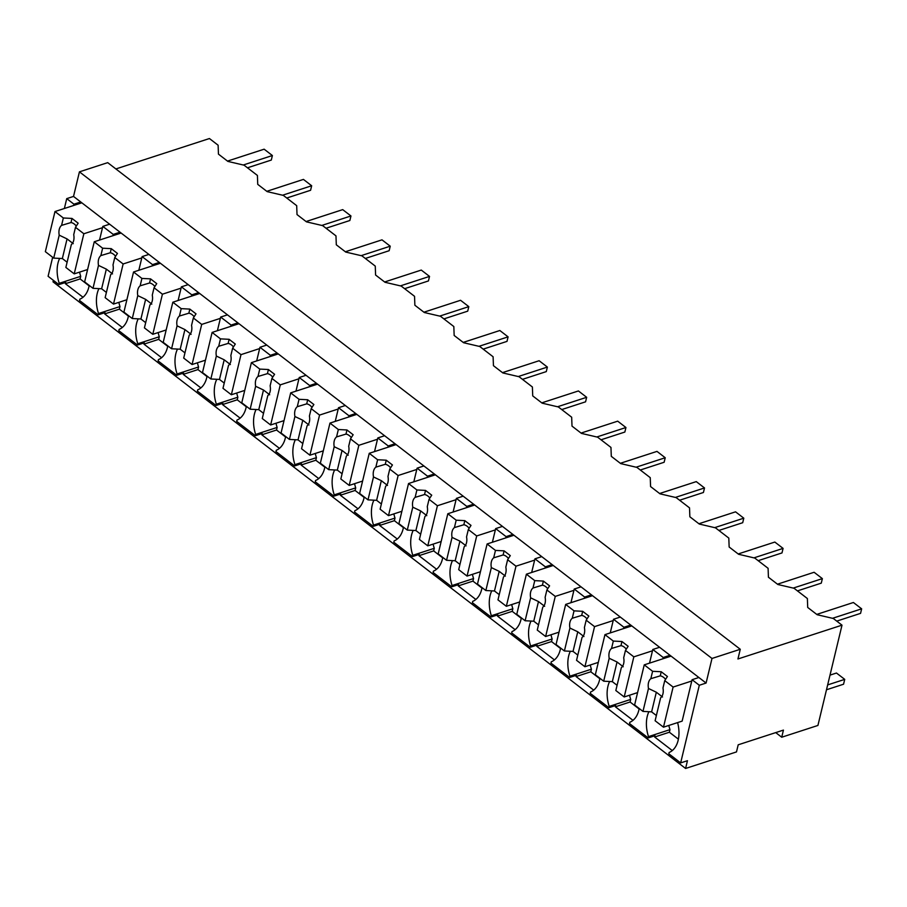 <?xml version="1.0" encoding="UTF-8"?>
<svg xmlns="http://www.w3.org/2000/svg" width="907" height="907" viewBox="0 0 907 907"><rect width="100%" height="100%" fill="white"/><g stroke="black" fill="none" stroke-linecap="round" stroke-linejoin="round"><path stroke-width="1.36" d="M115.881 168.94L209.438 138.533L218.122 145.222L218.451 154.133L227.906 161.412L244.074 165.187L257.407 175.436L257.735 184.359L267.191 191.626L283.358 195.402L296.691 205.662L297.02 214.574L306.475 221.852L322.643 225.628L335.975 235.877L336.304 244.799L345.76 252.078L361.927 255.842L375.26 266.102L375.589 275.025L385.044 282.292L401.211 286.068L414.544 296.317L414.873 305.24L424.329 312.518L440.496 316.282L453.829 326.543L454.158 335.465L463.613 342.733L479.78 346.508L486.447 351.633L493.102 356.768L493.442 365.68L502.897 372.958L519.065 376.722L532.386 386.983L532.726 395.906L542.182 403.173L558.338 406.948L571.671 417.209L572.011 426.12L581.466 433.399L597.622 437.174L610.955 447.423L611.295 456.346L620.751 463.613L636.907 467.388L650.24 477.649L650.58 486.56L660.024 493.839L676.191 497.614L689.524 507.863L689.864 516.786L699.308 524.053L715.476 527.829L728.809 538.089L729.149 547.012L738.593 554.279L754.76 558.054L768.093 568.304L768.422 577.226L777.877 584.505L794.044 588.269L807.377 598.529L807.706 607.452L817.162 614.719L833.329 618.495L842.002 625.161L817.921 725.453L781.732 737.221L783.433 730.101L738.196 744.806L736.484 751.926L685.59 768.467L687.449 760.701L680.658 762.9L699.308 685.261L706.088 683.05L711.995 658.459L740.271 649.276L107.706 162.648L79.431 171.842L711.995 658.459M685.59 768.467L53.014 281.839L53.377 280.342M79.431 171.842L73.524 196.434L66.733 198.633L64.374 208.497M52.651 257.282L48.094 276.284L58.921 284.605L65.712 282.406L65.395 283.698L83.025 297.258M740.271 649.276L737.935 658.981L842.002 625.161M639.197 708.503A28.31 18.344 -108 0 1 629.832 722.267L629.526 723.559L648.188 737.924L654.967 735.713L654.661 737.006L672.28 750.565M599.912 678.277A28.31 18.344 -108 0 1 590.548 692.052L590.242 693.345L608.903 707.698L615.683 705.487L615.377 706.791L632.995 720.339M560.628 648.063A28.31 18.344 -108 0 1 551.263 661.827L550.957 663.119L569.619 677.472L576.399 675.273L576.092 676.565L593.711 690.125M521.344 617.837A28.31 18.344 -108 0 1 511.979 631.601L511.673 632.905L530.334 647.258L537.114 645.047L536.808 646.34L554.426 659.899M482.059 587.623A28.31 18.344 -108 0 1 472.694 601.386L472.388 602.679L491.05 617.032L497.83 614.833L497.524 616.125L515.142 629.685M442.775 557.397A28.31 18.344 -108 0 1 433.41 571.161L433.104 572.453L451.765 586.818L458.545 584.607L458.239 585.899L475.858 599.459M403.49 527.182A28.31 18.344 -108 0 1 394.126 540.946L393.819 542.239L412.481 556.592L419.261 554.392L418.955 555.685L436.573 569.245M364.206 496.957A28.31 18.344 -108 0 1 354.841 510.72L354.535 512.013L373.196 526.377L379.976 524.167L379.67 525.459L397.289 539.019M324.921 466.731A28.31 18.344 -108 0 1 315.557 480.506L315.251 481.798L333.912 496.152L340.692 493.952L340.386 495.245L358.004 508.793M285.637 436.516A28.31 18.344 -108 0 1 276.272 450.28L275.966 451.573L294.628 465.937L301.419 463.726L301.101 465.019L318.72 478.579M246.353 406.291A28.31 18.344 -108 0 1 236.988 420.066L236.682 421.358L255.343 435.711L262.134 433.501L261.817 434.804L279.447 448.353M207.068 376.076A28.31 18.344 -108 0 1 197.703 389.84L197.397 391.132L216.059 405.486L222.85 403.286L222.532 404.579L240.162 418.138M167.784 345.85A28.31 18.344 -108 0 1 158.419 359.614L158.113 360.918L176.774 375.271L183.565 373.06L183.248 374.364L200.878 387.913M128.499 315.636A28.31 18.344 -108 0 1 119.134 329.4L118.828 330.692L137.49 345.045L144.281 342.846L143.964 344.138L161.593 357.698M89.215 285.41A28.31 18.344 -108 0 1 79.85 299.174L79.544 300.478L98.205 314.831L104.997 312.62L104.679 313.913L122.309 327.472M66.733 198.633L73.955 204.188L80.746 201.978L706.088 683.05M58.921 284.605L59.238 283.313L80.723 276.329L80.099 278.914L89.135 285.864M59.635 258.404A28.31 18.344 -108 0 0 59.238 283.313M73.648 205.481L73.955 204.188M73.524 196.434L80.746 201.978M65.395 283.698L80.099 278.914M79.578 272.134A28.31 18.344 -108 0 0 80.723 276.329M112.933 235.695L113.239 234.403L102.82 226.399L109.611 224.188M113.239 234.403L120.03 232.203M102.82 226.399L99.543 240.049M98.205 314.831L98.512 313.539L120.007 306.555L119.384 309.14L128.42 316.09M98.92 288.63A28.31 18.344 -108 0 0 98.512 313.539M698.878 677.495L692.086 679.706L699.308 685.261M677.608 722.596A28.31 18.344 -108 0 1 669.117 752.493L668.81 753.785L680.658 762.9M692.086 679.706L682.143 721.122L663.482 727.187L655.115 720.748L660.613 697.823A10.929 7.086 -108 0 0 662.949 693.81A10.929 7.086 -108 0 0 662.972 688.016L664.752 680.624L667.427 676.497L661.237 671.747L660.251 675.851L650.829 678.685A10.929 7.086 -108 0 0 648.505 682.699A10.929 7.086 -108 0 0 648.482 688.481L642.972 711.405L651.611 711.859L656.373 715.521M775.734 732.607L781.732 737.221M659.593 647.281L652.802 649.48L658.017 653.494L663.221 657.496L670.001 655.285M654.661 737.006L669.366 732.232L669.99 729.636L648.494 736.62L648.188 737.924M669.366 732.232L678.391 739.171M662.904 658.788L663.221 657.496M668.833 725.441A28.31 18.344 -108 0 0 669.99 729.636M648.902 711.723A28.31 18.344 -108 0 0 648.494 736.62M652.802 649.48L649.525 663.142M104.679 313.913L119.384 309.14M118.862 302.348A28.31 18.344 -108 0 0 120.007 306.555M152.217 265.921L152.523 264.629L142.104 256.613L148.895 254.414M152.523 264.629L159.315 262.418M142.104 256.613L138.828 270.275M137.49 345.045L137.796 343.753L159.292 336.769L158.668 339.354L167.704 346.304M138.204 318.845A28.31 18.344 -108 0 0 137.796 343.753M143.964 344.138L158.668 339.354M158.147 332.574A28.31 18.344 -108 0 0 159.292 336.769M191.502 296.147L191.808 294.843L181.389 286.839L188.18 284.628M191.808 294.843L198.599 292.644M181.389 286.839L178.112 300.489M176.774 375.271L177.08 373.979L198.576 366.995L197.953 369.58L206.989 376.53M177.489 349.07A28.31 18.344 -108 0 0 177.08 373.979M183.248 374.364L197.953 369.58M197.431 362.789A28.31 18.344 -108 0 0 198.576 366.995M230.775 326.361L231.092 325.069L220.673 317.053L227.464 314.854M231.092 325.069L237.872 322.858M220.673 317.053L217.397 330.715M216.059 405.486L216.365 404.193L237.861 397.209L237.237 399.806L246.273 406.744M216.773 379.296A28.31 18.344 -108 0 0 216.365 404.193M222.532 404.579L237.237 399.806M236.716 393.014A28.31 18.344 -108 0 0 237.861 397.209M270.059 356.587L270.377 355.295L259.958 347.279L266.749 345.068M270.377 355.295L277.157 353.084M259.958 347.279L256.681 360.929M255.343 435.711L255.649 434.419L277.145 427.435L276.522 430.02L285.558 436.97M256.057 409.51A28.31 18.344 -108 0 0 255.649 434.419M261.817 434.804L276.522 430.02M276 423.229A28.31 18.344 -108 0 0 277.145 427.435M309.344 386.801L309.661 385.509L299.242 377.493L306.033 375.294M309.661 385.509L316.441 383.31M299.242 377.493L295.965 391.155M294.628 465.937L294.934 464.633L316.43 457.65L315.806 460.246L324.842 467.196M295.342 439.736A28.31 18.344 -108 0 0 294.934 464.633M301.101 465.019L315.806 460.246M315.285 453.455A28.31 18.344 -108 0 0 316.43 457.65M348.628 417.027L348.946 415.735L338.526 407.719L345.318 405.508M348.946 415.735L355.725 413.524M338.526 407.719L335.25 421.37M333.912 496.152L334.218 494.859L355.714 487.875L355.091 490.46L364.126 497.41M334.626 469.951A28.31 18.344 -108 0 0 334.218 494.859M340.386 495.245L355.091 490.46M354.569 483.68A28.31 18.344 -108 0 0 355.714 487.875M387.913 447.242L388.23 445.949L377.811 437.945L384.602 435.734M388.23 445.949L395.01 443.75M377.811 437.945L374.534 451.595M373.196 526.377L373.503 525.085L394.998 518.09L394.375 520.686L403.411 527.636M373.911 500.176A28.31 18.344 -108 0 0 373.503 525.085M379.67 525.459L394.375 520.686M393.853 513.895A28.31 18.344 -108 0 0 394.998 518.09M427.197 477.467L427.514 476.175L417.095 468.159L423.886 465.96M427.514 476.175L434.294 473.964M417.095 468.159L413.819 481.81M412.481 556.592L412.787 555.299L434.283 548.316L433.659 550.9L442.695 557.85M413.195 530.391A28.31 18.344 -108 0 0 412.787 555.299M418.955 555.685L433.659 550.9M433.138 544.121A28.31 18.344 -108 0 0 434.283 548.316M466.481 507.682L466.799 506.389L456.38 498.385L463.171 496.174M466.799 506.389L473.579 504.19M456.38 498.385L453.103 512.036M451.765 586.818L452.071 585.525L473.567 578.541L472.944 581.126L481.98 588.076M452.48 560.617A28.31 18.344 -108 0 0 452.071 585.525M458.239 585.899L472.944 581.126M472.422 574.335A28.31 18.344 -108 0 0 473.567 578.541M505.766 537.908L506.083 536.615L495.664 528.6L502.455 526.4M506.083 536.615L512.863 534.404M495.664 528.6L492.388 542.261M491.05 617.032L491.356 615.74L512.852 608.756L512.228 611.341L521.264 618.291M491.764 590.831A28.31 18.344 -108 0 0 491.356 615.74M497.524 616.125L512.228 611.341M511.707 604.561A28.31 18.344 -108 0 0 512.852 608.756M545.05 568.133L545.368 566.83L534.949 558.825L541.74 556.615M545.368 566.83L552.148 564.63M534.949 558.825L531.672 572.476M530.334 647.258L530.64 645.965L552.136 638.982L551.513 641.566L560.549 648.516M531.048 621.057A28.31 18.344 -108 0 0 530.64 645.965M536.808 646.34L551.513 641.566M550.991 634.775A28.31 18.344 -108 0 0 552.136 638.982M584.335 598.348L584.652 597.055L574.233 589.04L581.024 586.84M584.652 597.055L591.432 594.845M574.233 589.04L570.957 602.702M569.619 677.472L569.925 676.18L591.421 669.196L590.797 671.792L599.822 678.731M570.333 651.271A28.31 18.344 -108 0 0 569.925 676.18M576.092 676.565L590.797 671.792M590.276 665.001A28.31 18.344 -108 0 0 591.421 669.196M623.619 628.574L623.937 627.27L613.517 619.266L620.309 617.055M623.937 627.27L630.716 625.07M613.517 619.266L610.241 632.916M608.903 707.698L609.209 706.406L630.705 699.422L630.082 702.007L639.106 708.957M609.617 681.497A28.31 18.344 -108 0 0 609.209 706.406M615.377 706.791L630.082 702.007M629.56 695.216A28.31 18.344 -108 0 0 630.705 699.422M81.834 202.817L54.987 211.546L45.35 251.658L53.717 258.098L62.345 258.552L67.107 262.214M54.987 211.546L63.343 217.986L71.982 218.428L78.161 223.19L75.485 227.317L73.716 234.709A10.929 7.086 -108 0 1 73.682 240.491A10.929 7.086 -108 0 1 71.358 244.516L65.86 267.44L74.215 273.869L87.605 269.526M63.343 217.986L61.574 225.378A10.929 7.086 -108 0 0 59.25 229.392A10.929 7.086 -108 0 0 59.216 235.174L53.717 258.098M75.485 227.317L83.852 233.757L102.514 227.691M83.852 233.757L74.215 273.869M59.216 235.174L67.061 238.915L73.252 243.666M67.061 238.915L62.345 258.552M61.574 225.378L70.995 222.544A10.929 7.086 -108 0 1 76.301 226.058M71.982 218.428L70.995 222.544M121.119 233.042L94.26 241.761L84.634 281.884L93.002 288.324L101.629 288.766L106.391 292.428M94.26 241.761L102.627 248.201L111.266 248.654L117.445 253.416L114.77 257.543L113.001 264.935A10.929 7.086 -108 0 1 112.967 270.717A10.929 7.086 -108 0 1 110.643 274.73L105.144 297.655L113.5 304.094L126.889 299.741M102.627 248.201L100.858 255.593A10.929 7.086 -108 0 0 98.534 259.617A10.929 7.086 -108 0 0 98.5 265.4L93.002 288.324M114.77 257.543L123.137 263.971L141.798 257.905M123.137 263.971L113.5 304.094M98.5 265.4L106.346 269.13L112.536 273.891M106.346 269.13L101.629 288.766M100.858 255.593L110.28 252.758A10.929 7.086 -108 0 1 115.586 256.284M111.266 248.654L110.28 252.758M160.403 263.257L133.544 271.987L123.919 312.099L132.286 318.538L140.914 318.992L145.676 322.654M133.544 271.987L141.911 278.426L150.551 278.868L156.73 283.63L154.054 287.757L152.274 295.149A10.929 7.086 -108 0 1 152.251 300.943A10.929 7.086 -108 0 1 149.927 304.956L144.428 327.88L152.784 334.309L166.174 329.967M141.911 278.426L140.143 285.818A10.929 7.086 -108 0 0 137.819 289.832A10.929 7.086 -108 0 0 137.785 295.614L132.286 318.538M154.054 287.757L162.421 294.197L181.083 288.131M162.421 294.197L152.784 334.309M137.785 295.614L145.63 299.355L151.82 304.117M145.63 299.355L140.914 318.992M140.143 285.818L149.564 282.984A10.929 7.086 -108 0 1 154.87 286.499M150.551 278.868L149.564 282.984M199.687 293.483L172.829 302.212L163.203 342.324L171.57 348.764L180.198 349.206L184.96 352.88M172.829 302.212L181.196 308.641L189.835 309.094L196.014 313.856L193.338 317.983L191.558 325.375A10.929 7.086 -108 0 1 191.536 331.157A10.929 7.086 -108 0 1 189.212 335.182L183.702 358.095L192.069 364.535L205.458 360.181M181.196 308.641L179.427 316.033A10.929 7.086 -108 0 0 177.103 320.058A10.929 7.086 -108 0 0 177.069 325.84L171.57 348.764M193.338 317.983L201.705 324.411L220.367 318.357M201.705 324.411L192.069 364.535M177.069 325.84L184.915 329.57L191.105 334.332M184.915 329.57L180.198 349.206M179.427 316.033L188.849 313.198A10.929 7.086 -108 0 1 194.155 316.724M189.835 309.094L188.849 313.198M238.972 323.697L212.113 332.427L202.488 372.55L210.855 378.979L219.483 379.432L224.244 383.094M212.113 332.427L220.48 338.867L229.12 339.32L235.298 344.07L232.623 348.197L230.843 355.589A10.929 7.086 -108 0 1 230.82 361.383A10.929 7.086 -108 0 1 228.496 365.396L222.986 388.321L231.353 394.76L244.743 390.407M220.48 338.867L218.712 346.259A10.929 7.086 -108 0 0 216.388 350.272A10.929 7.086 -108 0 0 216.354 356.054L210.855 378.979M232.623 348.197L240.99 354.637L259.651 348.571M240.99 354.637L231.353 394.76M216.354 356.054L224.199 359.796L230.389 364.557M224.199 359.796L219.483 379.432M218.712 346.259L228.133 343.424A10.929 7.086 -108 0 1 233.439 346.939M229.12 339.32L228.133 343.424M278.256 353.923L251.398 362.653L241.772 402.765L250.139 409.204L258.767 409.658L263.529 413.32M251.398 362.653L259.765 369.081L268.404 369.534L274.583 374.296L271.907 378.423L270.127 385.815A10.929 7.086 -108 0 1 270.105 391.597A10.929 7.086 -108 0 1 267.78 395.622L262.27 418.535L270.637 424.975L284.027 420.621M259.765 369.081L257.996 376.473A10.929 7.086 -108 0 0 255.672 380.498A10.929 7.086 -108 0 0 255.638 386.28L250.139 409.204M271.907 378.423L280.274 384.863L298.936 378.797M280.274 384.863L270.637 424.975M255.638 386.28L263.483 390.01L269.674 394.772M263.483 390.01L258.767 409.658M257.996 376.473L267.418 373.65A10.929 7.086 -108 0 1 272.724 377.165M268.404 369.534L267.418 373.65M317.541 384.149L290.682 392.867L281.057 432.99L289.424 439.419L298.052 439.872L302.813 443.534M290.682 392.867L299.049 399.307L307.688 399.76L313.867 404.511L311.192 408.649L309.412 416.041A10.929 7.086 -108 0 1 309.389 421.823A10.929 7.086 -108 0 1 307.065 425.837L301.555 448.761L309.922 455.201L323.311 450.847M299.049 399.307L297.281 406.699A10.929 7.086 -108 0 0 294.956 410.712A10.929 7.086 -108 0 0 294.922 416.506L289.424 439.419M311.192 408.649L319.559 415.077L338.22 409.012M319.559 415.077L309.922 455.201M294.922 416.506L302.768 420.236L308.958 424.998M302.768 420.236L298.052 439.872M297.281 406.699L306.702 403.864A10.929 7.086 -108 0 1 312.008 407.379M307.688 399.76L306.702 403.864M356.825 414.363L329.967 423.093L320.341 463.205L328.708 469.645L337.336 470.098L342.098 473.76M329.967 423.093L338.334 429.521L346.962 429.975L353.152 434.736L350.476 438.863L348.696 446.255A10.929 7.086 -108 0 1 348.673 452.037A10.929 7.086 -108 0 1 346.349 456.062L340.839 478.987L349.206 485.415L362.585 481.073M338.334 429.521L336.565 436.913A10.929 7.086 -108 0 0 334.241 440.938A10.929 7.086 -108 0 0 334.207 446.72L328.708 469.645M350.476 438.863L358.843 445.303L377.505 439.237M358.843 445.303L349.206 485.415M334.207 446.72L342.052 450.45L348.243 455.212M342.052 450.45L337.336 470.098M336.565 436.913L345.975 434.09A10.929 7.086 -108 0 1 351.292 437.605M346.962 429.975L345.975 434.09M396.11 444.589L369.251 453.307L359.625 493.431L367.993 499.859L376.62 500.313L381.382 503.975M369.251 453.307L377.618 459.747L386.246 460.2L392.436 464.962L389.761 469.089L387.981 476.481A10.929 7.086 -108 0 1 387.958 482.263A10.929 7.086 -108 0 1 385.634 486.277L380.124 509.201L388.491 515.641L401.869 511.287M377.618 459.747L375.849 467.139A10.929 7.086 -108 0 0 373.525 471.152A10.929 7.086 -108 0 0 373.491 476.946L367.993 499.859M389.761 469.089L398.128 475.517L416.789 469.452M398.128 475.517L388.491 515.641M373.491 476.946L381.337 480.676L387.516 485.438M381.337 480.676L376.62 500.313M375.849 467.139L385.26 464.305A10.929 7.086 -108 0 1 390.577 467.819M386.246 460.2L385.26 464.305M435.394 474.803L408.535 483.533L398.91 523.645L407.277 530.085L415.905 530.538L420.667 534.2M408.535 483.533L416.903 489.961L425.53 490.415L431.721 495.177L429.045 499.303L427.265 506.696A10.929 7.086 -108 0 1 427.242 512.478A10.929 7.086 -108 0 1 424.918 516.502L419.408 539.427L427.775 545.855L441.153 541.513M416.903 489.961L415.134 497.365A10.929 7.086 -108 0 0 412.81 501.378A10.929 7.086 -108 0 0 412.776 507.16L407.277 530.085M429.045 499.303L437.412 505.743L456.074 499.678M437.412 505.743L427.775 545.855M412.776 507.16L420.621 510.902L426.8 515.652M420.621 510.902L415.905 530.538M415.134 497.365L424.544 494.53A10.929 7.086 -108 0 1 429.861 498.045M425.53 490.415L424.544 494.53M474.667 505.029L447.82 513.747L438.194 553.871L446.561 560.299L455.189 560.753L459.951 564.415M447.82 513.747L456.187 520.187L464.815 520.641L471.005 525.402L468.329 529.529L466.549 536.921A10.929 7.086 -108 0 1 466.527 542.703A10.929 7.086 -108 0 1 464.203 546.717L458.693 569.641L467.06 576.081L480.438 571.727M456.187 520.187L454.418 527.579A10.929 7.086 -108 0 0 452.083 531.604A10.929 7.086 -108 0 0 452.06 537.386L446.561 560.299M468.329 529.529L476.697 535.958L495.358 529.892M476.697 535.958L467.06 576.081M452.06 537.386L459.906 541.116L466.085 545.878M459.906 541.116L455.189 560.753M454.418 527.579L463.828 524.745A10.929 7.086 -108 0 1 469.146 528.271M464.815 520.641L463.828 524.745M513.952 535.243L487.104 543.973L477.479 584.085L485.846 590.525L494.474 590.979L499.235 594.641M487.104 543.973L495.471 550.413L504.099 550.855L510.29 555.617L507.614 559.744L505.834 567.136A10.929 7.086 -108 0 1 505.811 572.929A10.929 7.086 -108 0 1 503.487 576.943L497.977 599.867L506.344 606.295L519.722 601.953M495.471 550.413L493.691 557.805A10.929 7.086 -108 0 0 491.367 561.818A10.929 7.086 -108 0 0 491.345 567.601L485.846 590.525M507.614 559.744L515.981 566.183L534.642 560.118M515.981 566.183L506.344 606.295M491.345 567.601L499.19 571.342L505.369 576.092M499.19 571.342L494.474 590.979M493.691 557.805L503.113 554.971A10.929 7.086 -108 0 1 508.43 558.485M504.099 550.855L503.113 554.971M553.236 565.469L526.389 574.188L516.763 614.311L525.119 620.751L533.758 621.193L538.52 624.866M526.389 574.188L534.756 580.627L543.384 581.081L549.574 585.843L546.898 589.969L545.118 597.362A10.929 7.086 -108 0 1 545.096 603.144A10.929 7.086 -108 0 1 542.771 607.168L537.261 630.082L545.629 636.521L559.007 632.168M534.756 580.627L532.976 588.019A10.929 7.086 -108 0 0 530.652 592.044A10.929 7.086 -108 0 0 530.629 597.826L525.119 620.751M546.898 589.969L555.265 596.398L573.927 590.332M555.265 596.398L545.629 636.521M530.629 597.826L538.475 601.556L544.654 606.318M538.475 601.556L533.758 621.193M532.976 588.019L542.397 585.185A10.929 7.086 -108 0 1 547.715 588.711M543.384 581.081L542.397 585.185M592.52 595.684L565.673 604.413L556.048 644.537L564.403 650.965L573.043 651.419L577.804 655.081M565.673 604.413L574.04 610.853L582.668 611.307L588.858 616.057L586.183 620.184L584.403 627.576A10.929 7.086 -108 0 1 584.38 633.369A10.929 7.086 -108 0 1 582.056 637.383L576.546 660.307L584.913 666.736L598.291 662.393M574.04 610.853L572.26 618.245A10.929 7.086 -108 0 0 569.936 622.259A10.929 7.086 -108 0 0 569.913 628.041L564.403 650.965M586.183 620.184L594.55 626.624L613.211 620.558M594.55 626.624L584.913 666.736M569.913 628.041L577.759 631.782L583.938 636.544M577.759 631.782L573.043 651.419M572.26 618.245L581.682 615.411A10.929 7.086 -108 0 1 586.999 618.925M582.668 611.307L581.682 615.411M631.805 625.909L604.958 634.639L595.332 674.751L603.688 681.191L612.327 681.645L617.089 685.307M604.958 634.639L613.325 641.068L621.953 641.521L628.143 646.283L625.467 650.41L623.687 657.802A10.929 7.086 -108 0 1 623.665 663.584A10.929 7.086 -108 0 1 621.34 667.609L615.83 690.522L624.197 696.961L637.576 692.608M613.325 641.068L611.545 648.46A10.929 7.086 -108 0 0 609.221 652.484A10.929 7.086 -108 0 0 609.198 658.267L603.688 681.191M625.467 650.41L633.834 656.849L652.496 650.784M633.834 656.849L624.197 696.961M609.198 658.267L617.043 661.997L623.222 666.758M617.043 661.997L612.327 681.645M611.545 648.46L620.966 645.637A10.929 7.086 -108 0 1 626.284 649.151M621.953 641.521L620.966 645.637M671.089 656.124L644.242 664.854L634.617 704.977L642.972 711.405M644.242 664.854L652.609 671.293L650.829 678.685M652.609 671.293L661.237 671.747M664.752 680.624L673.107 687.064L691.78 680.998M673.107 687.064L663.482 727.187M648.482 688.481L656.328 692.222L662.507 696.984M656.328 692.222L651.611 711.859M665.568 679.366A10.929 7.086 -108 0 0 660.251 675.851M830.007 675.125L836.469 673.028L844.723 679.366L843.555 684.218L826.492 689.762M844.723 679.366L827.649 684.91M227.498 161.095L264.141 149.19L272.383 155.528L243.269 164.995M247.475 167.806L271.306 160.063L272.383 155.528M266.783 191.32L303.426 179.405L311.668 185.754L282.553 195.22M286.759 198.021L310.591 190.277L311.668 185.754M306.067 221.535L342.71 209.63L350.952 215.968L321.838 225.435M326.044 228.247L349.864 220.503L350.952 215.968M345.352 251.761L381.994 239.845L390.237 246.194L361.122 255.661M365.328 258.461L389.148 250.717L390.237 246.194M384.625 281.975L421.279 270.071L429.521 276.408L400.406 285.875M404.613 288.687L428.433 280.943L429.521 276.408M423.909 312.201L460.563 300.285L468.806 306.634L439.691 316.101M443.897 318.901L467.717 311.158L468.806 306.634M463.194 342.415L499.848 330.511L508.09 336.86L478.975 346.315M483.182 349.127L507.002 341.383L508.09 336.86M502.478 372.641L539.132 360.725L547.375 367.074L518.26 376.541M522.466 379.353L546.286 371.609L547.375 367.074M541.762 402.855L578.417 390.951L586.659 397.3L557.544 406.755M561.75 409.567L585.571 401.824L586.659 397.3M581.047 433.081L617.701 421.165L625.943 427.514L596.817 436.981M601.035 439.793L624.855 432.049L625.943 427.514M620.331 463.307L656.985 451.391L665.228 457.74L636.102 467.207M640.319 470.007L664.139 462.264L665.228 457.74M659.616 493.521L696.27 481.617L704.512 487.955L675.386 497.421M679.604 500.233L703.424 492.49L704.512 487.955M698.9 523.747L735.554 511.831L743.797 518.18L714.671 527.647M718.888 530.448L742.708 522.704L743.797 518.18M738.185 553.962L774.839 542.057L783.081 548.395L753.955 557.862M758.173 560.673L781.993 552.93L783.081 548.395M777.469 584.187L814.112 572.272L822.366 578.621L793.24 588.087M797.457 590.888L821.277 583.144L822.366 578.621M816.754 614.402L853.396 602.497L861.65 608.835L832.524 618.302M836.742 621.114L860.562 613.37L861.65 608.835"/></g></svg>
